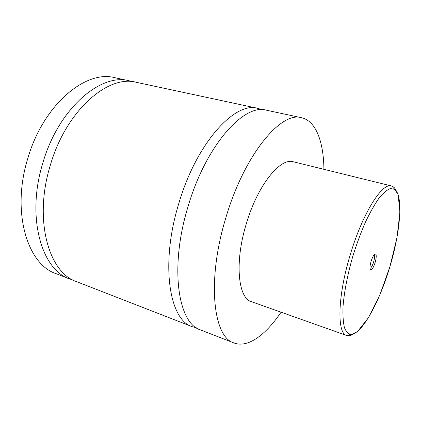 <?xml version="1.0" encoding="UTF-8"?>
<svg xmlns="http://www.w3.org/2000/svg" width="421" height="421" viewBox="0 0 421 421"><rect width="100%" height="100%" fill="white"/><g stroke="black" fill="none" stroke-linecap="round" stroke-linejoin="round"><path stroke-width="0.63" d="M281.081 312.198C265.746 334.916 247.816 348.304 233.981 342.952L200.538 329.927C178.13 323.538 169.31 267.814 187.945 206.895C205.78 145.377 244.085 103.14 266.414 110.202L301.51 117.727C316.008 120.864 323.612 141.909 323.917 169.316M196.575 327.891L192.25 326.696C169.431 320.123 160.117 264.572 178.62 204.096C196.318 143.014 234.939 101.203 257.72 108.334L261.988 109.718M73.307 280.181L69.812 279.018C41.705 270.035 26.07 217.362 42.742 163.306C58.377 108.618 100.687 72.754 129.247 80.79L131.557 81.616M192.25 326.696L76.638 281.675C48.789 272.808 33.459 219.962 50.231 165.553C65.976 110.518 108.129 74.333 136.409 82.327L257.72 108.334M371.08 261.352C369.759 266.225 369.633 269.082 370.701 269.924C372.08 269.803 373.559 267.335 375.132 262.504C376.458 257.636 376.579 254.779 375.495 253.931C374.132 254.052 372.659 256.526 371.08 261.352M370.001 268.33C371.164 267.966 372.369 265.872 373.601 262.051C374.664 258.205 374.806 255.81 374.032 254.873M353.319 334.048C350.83 335.653 348.604 336.126 346.646 335.463L251.458 301.689C238.097 298.257 234.444 262.546 246.19 224.167C257.442 185.424 280.297 157.275 293.4 161.796L391.472 185.966C393.472 186.492 395.066 188.108 396.261 190.818M233.981 342.952C213.305 337.342 206.574 280.944 225.714 218.231C244.138 154.933 281.06 110.965 301.51 117.727M69.812 279.018L56.061 273.661C27.449 264.446 11.22 212.131 27.691 158.785C43.1 104.808 85.705 69.581 114.817 77.696L129.247 80.79M352.851 256.163C347.53 274.771 344.257 291.495 343.041 306.341C342.694 315.224 343.168 322.339 344.462 327.691C346.188 331.906 348.52 334.153 351.456 334.442C362.444 333.258 379.516 301.625 389.904 266.714C400.387 231.829 403.429 196.154 394.814 189.382L390.546 188.492C387.136 189.708 383.278 192.944 378.974 198.196C374.501 204.585 369.948 212.647 365.323 222.383C360.786 232.881 356.629 244.143 352.851 256.163M350.083 255.342C362.318 213.668 382.21 182.256 391.472 185.966C392.588 186.571 393.151 187.15 393.161 187.703L394.53 189.097L398.082 194.428L399.934 212.226L396.956 237.765L389.904 266.714L380.01 294.542L368.591 317.492L357.739 331.295C353.772 333.811 351.193 334.884 350.004 334.511L349.298 334.711C349.02 335.263 348.135 335.511 346.646 335.463C336.926 333.464 337.521 296.679 350.083 255.342M370.038 268.666L370.701 269.924M374.253 254.616L375.495 253.931"/></g></svg>

